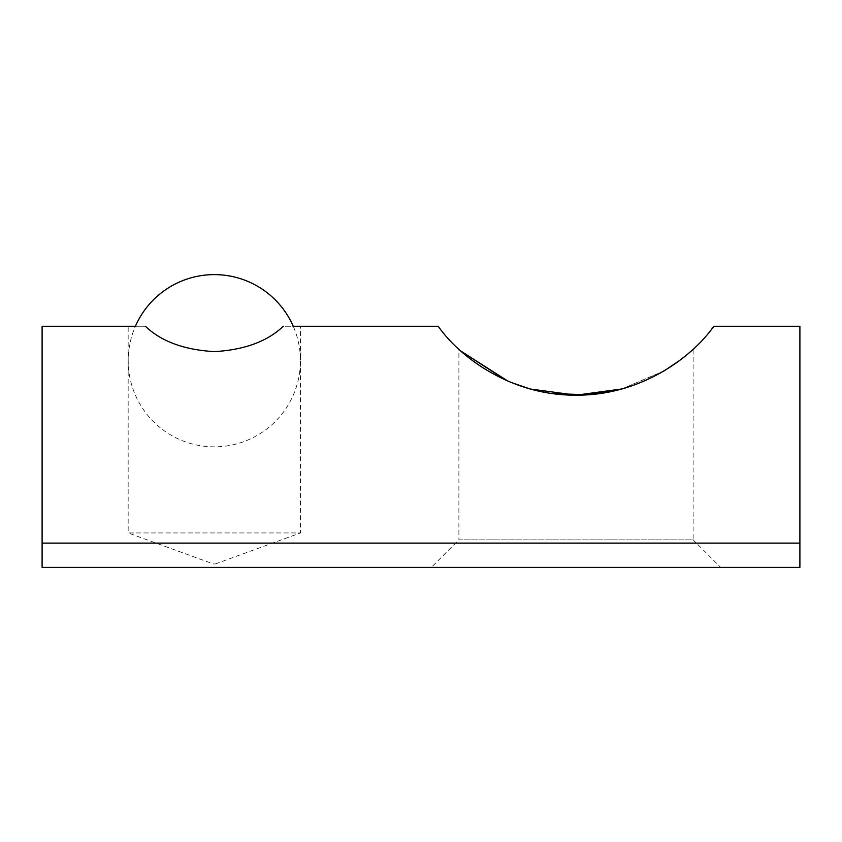 <?xml version="1.0" encoding="UTF-8"?>
<svg xmlns="http://www.w3.org/2000/svg" width="842" height="842" viewBox="0 0 842 842"><rect width="100%" height="100%" fill="white"/><g stroke="black" fill="none" stroke-linecap="round" stroke-linejoin="round"><path stroke-width="0.63" stroke-dasharray="4.21 3.16" d="M461.132 351.261L458.89 349.219L458.89 539.838L693.124 539.838L720.678 567.392L431.336 567.392L720.678 567.392M676.642 362.702L693.124 349.219L693.124 539.838L458.89 539.838L431.336 567.392M693.124 349.219L680.841 359.587M664.306 370.806L621.817 388.962M530.428 389.025L529.302 388.709M510.462 382.205L505.989 380.289M213.352 563.951L215.299 563.951L213.352 563.951L128.173 532.944L300.478 532.944L300.478 326.275M215.299 563.951L300.478 532.944L128.173 532.944L128.173 326.275M145.392 326.275L135.404 326.275A86.116 86.116 0 0 0 214.331 446.839A86.116 86.116 0 0 0 293.248 326.275L283.27 326.275C267.335 341.484 244.296 349.935 214.152 351.619C184.145 349.851 161.222 341.399 145.392 326.275L42.1 326.275L42.1 567.392L799.9 567.392L799.9 326.275L713.784 326.275C691.913 357.734 640.036 395.803 575.791 395.161C511.652 395.645 460.132 357.661 438.219 326.275L283.27 326.275M458.89 349.219L461.121 351.251M508.084 381.205L510.22 382.11M529.06 388.646L552.657 393.572M621.585 389.025L663.517 371.269M799.9 543.111L42.1 543.111"/><path stroke-width="1.26" d="M42.1 550.173L42.1 567.392L799.9 567.392L799.9 543.111L42.1 543.111L42.1 550.173M680.841 359.587L664.306 370.806M621.817 388.962L576.107 395.161L530.428 389.025M529.302 388.709L510.462 382.205M505.989 380.289L461.132 351.261M799.9 543.111L799.9 326.275L713.784 326.275C691.871 357.661 640.352 395.645 576.212 395.161C511.968 395.803 460.1 357.734 438.219 326.275L293.248 326.275A86.116 86.116 0 0 0 135.404 326.275L42.1 326.275L42.1 543.111M283.27 326.275C267.43 341.399 244.506 349.851 214.51 351.619C184.356 349.935 161.317 341.484 145.392 326.275M461.121 351.251L508.084 381.205M510.22 382.11L529.06 388.646M552.657 393.572L587.811 394.761L621.585 389.025M663.517 371.269L676.642 362.702"/></g></svg>
